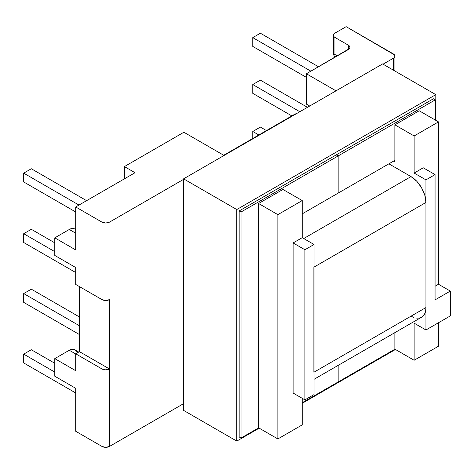 <?xml version="1.0" encoding="UTF-8"?>
<svg xmlns="http://www.w3.org/2000/svg" width="474" height="474" viewBox="0 0 474 474"><rect width="100%" height="100%" fill="white"/><g stroke="black" fill="none" stroke-linecap="round" stroke-linejoin="round"><path stroke-width="0.71" d="M306.405 104.132L306.405 73.766L349.539 48.532L349.942 47.364L349.539 46.197L348.396 45.208L334.946 37.446L333.803 36.457L333.4 35.289L333.803 34.122L334.946 33.133L346.15 26.663L394.516 54.913L394.919 56.08L394.516 57.247L393.373 58.237L383.057 64.186L393.373 58.237L393.373 70.14L393.373 58.237A5.285 3.051 180 0 0 394.919 56.08A5.285 3.051 180 0 0 393.373 53.923L346.15 26.663L334.946 33.133A5.285 3.051 180 0 0 333.4 35.289A5.285 3.051 180 0 0 334.946 37.446L348.396 45.208L348.396 49.521L348.396 45.208A5.285 3.051 180 0 1 349.942 47.364A5.285 3.051 180 0 1 348.396 49.521L306.405 73.766L306.405 104.132L309.694 106.028L306.405 104.132M75.698 370.704L75.698 353.794L79.436 351.637L79.436 286.586L79.436 351.637L109.47 368.973L109.47 446.443L183.58 403.658L109.47 446.443L109.47 368.973L105.732 369.868L101.999 368.973L75.698 353.794L75.698 370.704L54.783 358.622L54.783 376.22L75.698 388.301L75.698 431.263L75.698 388.301L54.783 376.22L54.783 358.622L69.275 350.256L75.698 353.965L69.275 350.256L72.19 349.243L74.661 349.723A10.778 6.221 120 0 0 69.275 350.256L54.783 358.622L75.698 370.704M75.698 284.43L75.698 267.526L75.698 284.43L101.999 299.615L101.999 222.146L75.698 206.96L135.019 172.714L124.413 166.587L183.882 132.252L224.078 155.46L183.882 132.252L124.413 166.587L124.413 178.84L124.413 166.587L135.019 172.714L75.698 206.96L75.698 249.922L75.698 206.96L101.999 222.146L101.999 299.615L105.732 300.51L109.47 299.615L109.47 368.973L79.436 351.637L75.698 353.794L101.999 368.973L101.999 446.443L105.732 447.338L109.47 446.443A5.285 3.051 0 0 1 101.999 446.443L101.999 368.973A5.285 3.051 180 0 0 109.47 368.973L109.47 299.615A5.285 3.051 0 0 1 101.999 299.615L75.698 284.43M394.866 332.641L394.866 349.137L414.14 360.264L414.14 323.167L425.942 329.981L425.942 179.877L414.14 173.057L414.14 135.961L394.866 124.834L394.866 161.93L393.521 161.154L394.866 161.93L394.866 124.834L419.217 110.774L438.497 121.901L438.497 284.258L450.3 291.077L435.061 299.876L435.061 174.61L425.942 179.877L425.942 329.981L450.3 315.921L450.3 291.077L450.3 315.921L425.942 329.981L414.14 323.167L414.14 360.264L438.497 346.204L414.14 360.264L394.866 349.137L394.866 332.641M335.995 90.842L306.405 73.766L335.995 90.842M258.591 427.809L277.865 438.942L302.222 424.876L277.865 438.942L277.865 214.639L258.591 203.512L282.948 189.452L302.222 200.579L302.222 237.675L314.025 244.489L314.025 394.599L314.025 244.489L304.912 249.751L304.912 399.86L314.025 394.599L304.912 399.86L293.11 393.047L304.912 399.86L304.912 249.751L293.11 242.937L293.11 393.047L293.11 242.937L304.912 249.751L314.025 244.489L302.222 237.675L293.11 242.937L302.222 237.675L302.222 200.579L277.865 214.639L302.222 200.579L282.948 189.452L258.591 203.512L258.591 427.809L258.591 203.512L277.865 214.639L277.865 438.942L258.591 427.809M75.698 431.263L101.999 446.443L75.698 431.263M438.497 322.735L438.497 346.204L438.497 322.735M183.58 179.356L109.47 222.146L105.732 223.041L101.999 222.146A5.285 3.051 180 0 0 109.47 222.146L183.58 179.356M302.222 398.308L302.222 424.876L302.222 398.308M78.708 352.058L74.661 349.723L76.314 351.625M75.698 392.958L23.7 362.936L23.7 354.137L54.783 372.084L23.7 354.137L31.32 349.741L54.783 363.28L31.32 349.741L23.7 354.137L23.7 362.936L75.698 392.958M79.436 334.555L23.7 302.376L23.7 293.578L79.436 325.756L23.7 293.578L31.32 289.176L79.436 316.958L31.32 289.176L23.7 293.578L23.7 302.376L79.436 334.555M438.497 121.901L414.14 135.961L394.866 124.834L419.217 110.774L438.497 121.901L438.497 284.258L435.061 286.243L438.497 284.258L450.3 291.077L435.061 299.876L435.061 174.61L425.942 179.877L414.14 173.057L414.14 135.961L438.497 121.901M75.698 249.922L54.783 237.847L54.783 255.445L75.698 267.526L54.783 255.445L54.783 237.847L75.698 249.922M423.252 167.796L414.14 173.057L423.252 167.796L435.061 174.61L423.252 167.796M69.275 229.481L75.698 233.19L69.275 229.481L54.783 237.847L69.275 229.481L72.19 228.462L74.661 228.942A10.778 6.221 120 0 0 69.275 229.481M75.698 229.54L74.661 228.942L75.698 229.837M337.334 55.908L334.946 54.528L334.946 37.446L334.946 54.528A10.778 6.221 120 0 0 335.331 57.064A10.778 6.221 -60 0 1 334.946 54.528A5.285 3.051 180 0 1 333.4 52.371A5.285 3.051 0 0 0 334.946 54.528L337.334 55.908M75.698 211.967L23.7 181.945L23.7 173.146L78.986 205.064L23.7 173.146L31.32 168.744L86.606 200.662L31.32 168.744L23.7 173.146L23.7 181.945L75.698 211.967M75.698 272.526L23.7 242.504L23.7 233.706L54.783 251.653L23.7 233.706L31.32 229.303L54.783 242.848L31.32 229.303L23.7 233.706L23.7 242.504L75.698 272.526M306.405 77.386L252.766 46.416L252.766 37.618L310.891 71.177L252.766 37.618L260.386 33.216L318.51 66.775L260.386 33.216L252.766 37.618L252.766 46.416L306.405 77.386M291.848 115.911L252.766 93.348L252.766 84.55L299.829 111.722L252.766 84.55L260.386 80.147L307.454 107.325L260.386 80.147L252.766 84.55L252.766 93.348L291.848 115.911M252.766 131.482L258.828 134.977L252.766 131.482L260.386 127.079L266.447 130.581L260.386 127.079L252.766 131.482L252.766 138.479L252.766 131.482M410.999 176.595L303.716 238.535L410.999 176.595L388.887 163.826L410.999 176.595A21.129 12.2 -120 0 1 425.942 202.475L313.877 267.176L425.942 202.475L424.805 195.217L421.57 187.751L416.723 181.21L410.999 176.595M313.877 267.176L313.877 372.256L425.942 307.555L425.942 202.475L425.942 307.555L313.877 372.256L313.877 267.176M416.723 318.167L419.306 318.066L421.57 317.224A21.129 12.2 -120 0 0 425.942 307.555L425.658 310.754L424.805 313.498L423.424 315.684L421.57 317.224L314.025 379.313M296.623 113.576A21.129 12.2 -120 0 0 294.496 114.388L292.636 115.929M296.76 113.547L294.496 114.388L223.716 155.253M410.999 316.182L413.915 317.533M338.158 155.934L336.291 154.856L338.158 155.934L338.158 193.114L394.866 160.378L338.158 193.114L338.158 155.934L338.158 193.114L302.222 213.863L338.158 193.114L338.158 155.934L241.035 212.008L239.169 210.93L241.035 212.008L241.035 438.035L239.169 436.957L241.035 438.035L258.668 427.856L241.035 438.035L241.035 212.008L338.158 155.934L336.291 154.856L338.158 155.934L435.28 99.86L433.414 98.782L435.28 99.86L338.158 155.934M435.28 120.046L435.28 99.86L435.28 120.046M338.158 381.961L394.937 349.178L338.158 381.961L338.158 365.383L338.158 381.961L302.222 402.704L338.158 381.961L338.158 365.383L338.158 381.961M183.58 178.84L183.58 410.383L236.775 441.098L236.775 209.549L183.58 178.84L236.775 209.549L435.807 94.64L435.807 120.349L435.807 94.64L382.613 63.931L435.807 94.64L236.775 209.549L236.775 441.098L183.58 410.383L183.58 178.84L382.613 63.931L183.58 178.84M395.464 349.48L302.222 403.309L395.464 349.48M259.189 428.158L236.775 441.098L259.189 428.158M239.169 436.957L239.169 210.93L433.414 98.782L239.169 210.93L239.169 436.957M334.869 57.33L333.726 54.865L333.4 52.371L333.4 35.289M394.919 71.035L394.919 56.08"/></g></svg>
